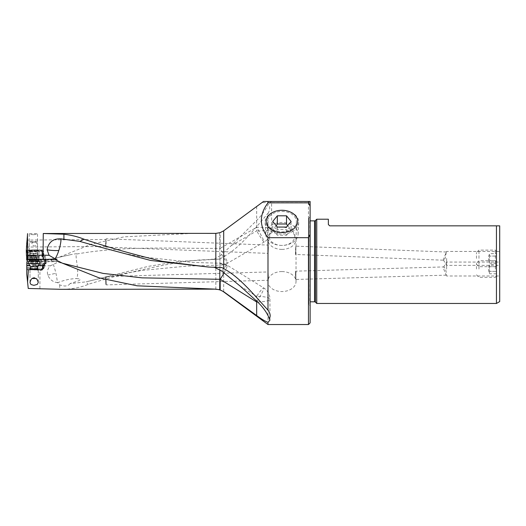 <?xml version="1.0" encoding="UTF-8"?>
<svg xmlns="http://www.w3.org/2000/svg" width="526" height="526" viewBox="0 0 526 526"><rect width="100%" height="100%" fill="white"/><g stroke="black" fill="none" stroke-linecap="round" stroke-linejoin="round"><path stroke-width="0.39" stroke-dasharray="2.63 1.97" d="M267.99 324.535L267.99 213.385C254.163 229.257 240.204 247.582 223.695 256.629L219.921 259.075L199.617 259.962L185.744 261.317C152.001 266.728 119.514 274.401 88.276 284.329C80.445 287.604 71.437 289.261 61.24 289.313M219.921 259.075L179.458 261.396L148.417 266.32L85.889 281.897L88.276 284.329M233.452 223.589L263.75 201.465L310.116 201.465L263.5 201.465L261.895 202.635L310.116 202.635L310.116 201.465L310.116 202.635M308.46 324.535L308.46 201.465L310.116 201.465M267.99 213.385C270.252 209.749 270.318 206.731 268.188 204.344C265.4 210.144 261.56 215.502 256.675 220.44L231.348 245.543L221.656 254.472A14.932 0.914 60 0 0 227.653 263.112L264.137 242.032A14.932 0.914 -120 0 0 264.183 241.914A14.932 0.914 -120 0 0 256.675 227.291A14.932 1.815 0 0 1 271.607 229.106A14.932 1.815 0 0 1 256.675 230.921A14.932 0.914 -120 0 0 264.137 242.032A14.932 14.932 0 0 0 271.607 229.106L271.607 201.465M271.449 201.465L268.188 204.344M219.671 232.814L219.783 248.364A14.932 1.815 0 0 1 220.184 248.364A14.932 0.914 60 0 1 227.692 262.987A14.932 0.914 60 0 1 227.653 263.112A14.932 14.932 0 0 1 219.953 265.111L219.783 248.364C172.068 248.686 124.353 245.603 76.697 254.012C74.376 255.084 79.873 271.561 76.625 278.576L80.235 279.01C80.222 279.911 79.38 280.601 77.73 281.068L70.05 283.58L85.889 281.897M214.115 259.233L219.973 255.787L219.947 264.999A14.932 14.82 -0 0 0 227.692 262.987M219.973 255.787L221.656 254.472M221.748 267.517L214.529 267.3M257.576 301.99A13.275 2.821 180 0 0 269.943 299.176A13.275 2.821 180 0 0 256.675 296.355A13.275 1.512 -58.1 0 1 263.684 287.906A13.275 1.512 -58.1 0 1 263.796 288.235A13.275 1.512 -58.1 0 1 257.023 301.457M224.096 272.83A13.275 1.512 121.9 0 0 227.311 265.545A13.275 1.512 121.9 0 0 227.193 265.216A13.275 1.512 121.9 0 0 221.88 271.14M219.842 269.818L219.973 263.217M227.311 265.545L219.947 263.519L220.006 269.91M214.089 267.129L205.909 266.952M49.924 259.351A13.268 13.268 0 0 0 52.725 260.508L64.29 263.947L52.725 260.508L54.632 259.351L49.924 259.351L51.66 259.351L52.173 260.048A13.268 12.966 0 0 1 50.437 259.351M76.697 254.012C77.059 253.532 74.797 253.808 69.905 254.84L49.76 259.371A14.925 2.952 77.3 0 1 51.831 261.33A6.891 0.598 180 0 1 46.235 260.64L49.76 259.371L59.096 257.267L91.057 244.281L124.077 236.845L192.661 233.373M51.088 259.068L28.023 259.068C27.937 251.619 27.549 245.379 26.872 240.349L27.602 233.373M33.381 234.721L30.929 234.471L29.232 233.708L37.412 233.577L36.32 234.353L33.381 234.721M57.078 259.351L27.747 259.351M53.783 259.351L52.843 259.351M52.265 259.351L51.66 259.351M26.879 269.634L36.222 269.634L37.122 267.977L37.122 265.656L35.15 265.656L35.439 263.664L38.122 263.664L26.787 263.664M26.879 262.165L26.773 274.434M26.885 266.064L39.746 266.024L39.746 261.895L26.984 261.935M51.831 261.33L59.688 261.396A43.125 3.761 180 0 1 39.746 261.895M26.964 261.863A49.937 4.353 0 0 0 32.112 261.856A49.937 4.353 0 0 0 34.098 261.843L45.183 261.455L43.757 260.258A4.313 0.375 0 0 0 39.187 259.923A4.313 0.375 0 0 0 39.016 259.923L27.431 260.028M28.023 259.068L26.668 260.035M26.622 255.833L33.408 255.675A4.313 0.375 0 0 0 30.528 255.814L29.989 252.349L29.989 251.573L30.508 251.52L30.508 255.708M26.872 240.349L26.3 247.049M26.708 241.921L26.517 243.689M268.326 249.239C267.99 254.584 267.879 254.584 267.984 249.239C268.319 243.893 268.438 243.893 268.326 249.239C267.99 254.584 267.879 254.584 267.984 249.239L267.826 246.641L268.326 245.096L106.265 238.804L105.943 247.095L106.265 238.804L105.818 239.475L105.581 246.438L105.831 239.468L26.898 240.086M33.381 245.859C35.498 246.339 36.583 245.55 36.629 243.485C36.281 241.736 35.196 241.118 33.381 241.638L31.79 243.525L33.381 245.859M33.381 250.014A4.149 0.362 0 0 0 33.112 250.014A4.149 0.362 0 0 0 29.357 250.291A4.149 0.362 0 0 0 29.232 250.376A4.149 0.362 0 0 0 33.381 250.738A4.149 0.362 0 0 0 33.651 250.738A4.149 0.362 0 0 0 37.53 250.376A4.149 0.362 0 0 0 37.405 250.291A4.149 0.362 0 0 0 33.381 250.014M33.059 250.245A4.977 0.434 0 0 0 28.549 250.573A4.977 0.434 0 0 0 33.703 251.106A4.977 0.434 0 0 0 38.214 250.573A4.977 0.434 0 0 0 33.059 250.245M26.385 250.087L41.948 249.968L40.265 250.271L41.659 251.014L42.448 252.618L41.245 250.974L36.564 251.106L39.943 251.481L43.428 251.178L43.428 255.143L42.389 254.86L45.183 255.176L39.272 255.518L35.308 255.399L37.865 255.386L37.865 253.072L36.675 251.283L27.306 251.336M30.705 250.06L29.989 251.573L27.352 251.592M27.398 252.362L29.989 252.349M27.385 255.833L30.528 255.814M40.265 250.271L40.719 250.882L43.428 251.178M37.865 255.386L43.428 255.143M42.448 252.618L42.448 254.932M27.385 255.774L35.308 255.735L35.308 255.399M27.398 257.457L35.827 257.405L35.308 255.735M35.827 257.405L39.134 257.503L34.098 257.549A49.937 4.353 180 0 1 32.112 257.562A49.937 4.353 180 0 1 27.483 257.569M42.389 255.189L41.995 254.656L42.271 256.287A4.313 0.375 0 0 0 43.783 256.004A4.313 0.375 0 0 0 43.757 255.965L45.164 257.129L42.691 256.852L42.389 254.86M42.271 256.287L42.691 256.852M41.995 254.656L41.995 252.007A4.313 0.375 0 0 0 43.783 251.704A4.313 0.375 0 0 0 39.187 251.329A4.313 0.375 180 0 0 39.016 251.329L39.016 259.923M105.943 247.095L267.984 253.381L267.819 272.672L267.99 271.955L105.989 276.591L106.226 284.882L105.989 276.591M281.923 249.403A14.097 9.994 180 0 1 267.826 239.567A14.097 9.994 180 0 1 267.819 239.409A14.097 9.994 180 0 1 281.923 229.415A14.097 9.994 180 0 1 296.02 239.409A14.097 9.994 180 0 1 296.02 239.567A14.097 9.994 180 0 1 281.923 249.403M281.923 271.561A14.097 9.994 0 0 0 267.819 281.555A14.097 9.994 0 0 0 281.923 291.549A14.097 9.994 0 0 0 296.02 281.555A14.097 9.994 0 0 0 281.923 271.561M268.319 276.097C267.997 270.752 267.885 270.752 267.984 276.097C268.313 281.443 268.424 281.443 268.319 276.097C267.997 270.752 267.885 270.752 267.984 276.097L267.826 278.688L268.319 280.24L106.226 284.882M295.527 275.308C295.415 269.963 295.527 269.963 295.855 275.308C295.954 280.66 295.842 280.654 295.527 275.308C295.842 280.654 295.954 280.66 295.855 275.308L295.993 272.317L295.52 271.166L444.023 266.919L443.497 267.261L443.431 268.365L446.226 275.151L446.285 272.599L445.535 269.029L444.023 266.919M446.226 275.151L295.855 279.451L296.02 278.734L296.02 281.555M443.72 260.206L443.372 259.594L446.331 252.007L445.167 258.397L443.72 260.206L295.513 254.452L295.987 253.308L295.862 250.31C295.96 244.965 295.849 244.965 295.52 250.31C295.402 255.656 295.52 255.656 295.862 250.31C295.96 244.965 295.849 244.965 295.52 250.31M446.331 252.007L295.855 246.168L296.02 246.872L296.02 239.409M281.923 211.399A14.491 10.27 180 0 1 296.408 221.827A14.491 10.27 180 0 1 281.923 231.94A14.491 10.27 180 0 1 267.432 221.827A14.491 10.27 180 0 1 281.923 211.399M310.116 322.879L310.116 216.89L308.847 218.159A1.328 1.328 0 0 0 308.46 219.099L308.46 303.587A1.328 1.328 0 0 0 308.847 304.521L308.847 218.159L308.847 304.521L310.116 305.79L310.116 221.38M308.46 303.14L308.46 219.546L308.46 303.14A1.328 1.328 0 0 1 309.788 301.812L310.116 220.867L310.116 305.79M308.46 303.587L308.46 219.099M310.116 301.812L309.788 220.867A1.328 1.328 0 0 1 308.46 219.546M316.751 219.21L316.751 303.469M328.362 224.517L328.362 219.21M329.69 225.845L499.7 225.845L499.7 301.595M496.445 303.469L496.445 225.845M499.7 258.397L499.7 265.367L499.7 258.397M499.7 269.029L499.7 262.06L499.7 269.029M446.627 258.397L446.627 265.367L446.627 258.397M446.627 269.029L446.627 262.06L446.627 269.029M105.601 277.268L105.811 284.237L105.601 277.268L105.969 276.604M70.05 283.58C69.208 285.033 67.433 285.861 64.724 286.059L59.701 284.98L57.801 282.672C63.653 280.273 69.57 278.918 75.566 278.602L76.625 278.576M53.244 264.354A14.925 2.952 77.3 0 1 55.907 273.283A14.925 2.952 77.3 0 1 57.327 282.607C52.883 282.015 49.7 279.516 47.781 275.111C46.84 271.416 47.748 268.306 50.503 265.775L59.688 261.396M57.801 282.672L57.327 282.607M69.905 254.84L59.096 257.267M49.76 259.371L49.76 259.371A14.925 14.925 0 0 0 46.235 260.64A14.925 14.925 0 0 1 49.76 259.371M50.503 265.775L39.746 266.024M28.246 288.472L26.865 275.354M35.15 265.321L29.686 265.321M35.439 263.664L28.726 263.664M42.514 265.656L35.15 265.656M37.122 265.656L38.398 265.656M45.874 263.664L42.876 263.664M40.975 269.634L42.198 269.634M39.641 269.634L36.156 269.634L39.641 269.634M33.625 269.634L39.115 269.634L33.625 269.634M34.137 269.937L38.286 269.937L34.137 269.937M33.381 259.522A5.47 0.48 180 0 1 27.931 259.088A5.47 0.48 180 0 1 27.911 259.048A5.47 0.48 180 0 1 33.381 258.568A5.47 0.48 180 0 1 38.852 259.048A5.47 0.48 180 0 1 38.832 259.088A5.47 0.48 180 0 1 33.381 259.522M33.381 260.429A4.478 0.388 180 0 1 28.917 260.074A4.478 0.388 180 0 1 33.381 259.647A4.478 0.388 180 0 1 37.839 260.074A4.478 0.388 180 0 1 33.381 260.429M34.769 259.772L29.989 260.035L34.769 260.298L36.774 260.035L34.769 259.772M33.381 257.207A5.47 0.48 0 0 0 38.852 256.734A5.47 0.48 0 0 0 38.845 256.708A5.47 0.48 0 0 0 33.381 256.254A5.47 0.48 0 0 0 27.917 256.708A5.47 0.48 0 0 0 27.911 256.734A5.47 0.48 0 0 0 33.381 257.207M33.381 251.086A4.149 0.362 180 0 1 37.53 251.448A4.149 0.362 180 0 1 37.497 251.487A4.149 0.362 180 0 1 33.381 251.803A4.149 0.362 180 0 1 29.265 251.487A4.149 0.362 180 0 1 29.232 251.448A4.149 0.362 180 0 1 33.381 251.086M33.381 242.223A4.149 0.362 0 0 0 37.53 241.861A4.149 0.362 0 0 0 33.381 241.5A4.149 0.362 0 0 0 29.232 241.861A4.149 0.362 0 0 0 33.381 242.223M36.774 260.035L36.774 256.399L36.419 256.188L35.373 255.984L35.373 259.844L35.38 256.03L29.989 256.399A6.785 6.759 -0 0 1 36.774 256.399L31.389 256.366L31.389 260.225L31.382 256.445L29.989 256.399L29.989 260.035M31.389 255.984L31.382 259.831L31.389 255.984M30.344 259.989L30.344 256.188L29.989 256.399M35.373 260.225L35.38 256.445M39.614 261.231L28.667 261.231M38.615 260.238L29.66 260.238M35.525 260.238L30.745 260.238L35.525 260.238M28.667 263.552L39.614 263.552M38.286 268.865L29.995 268.865M32.053 278.484L36.222 278.484M35.525 263.927L33.099 264.052L35.525 263.927M32.75 263.927L31.1 264.052L32.139 264.052L32.139 260.238L32.139 264.052L32.139 260.238L32.139 264.052L32.75 263.927M30.745 260.238L30.745 263.888L31.1 264.052L31.1 260.238L31.1 264.052L30.745 263.888A6.785 6.785 0 0 0 37.53 263.888L36.13 264.111L37.53 263.888L37.53 260.238M496.38 269.029L496.38 262.454L496.38 269.029M495.387 269.029L495.387 260.732L495.387 269.029M478.969 269.029L478.969 260.732L478.969 269.029M476.477 269.029L476.477 263.224L476.477 269.029M496.38 273.79L489.745 273.79A8.587 4.333 180 0 1 489.745 271.363A8.587 4.333 180 0 0 489.745 273.79A9.521 9.521 0 0 1 489.745 264.269A8.587 4.333 0 0 0 489.745 266.689L496.38 266.689L489.745 266.689A8.567 8.567 0 0 0 489.745 271.363L496.38 271.363L496.38 273.79L496.38 266.689L496.38 271.363L489.745 271.363A8.567 8.567 0 0 1 489.745 266.689A8.587 4.333 0 0 1 489.745 264.269L496.38 264.269L496.38 266.689L496.38 264.269M496.38 258.397L496.38 251.829L496.38 258.397M495.387 258.397L495.387 250.106L495.387 258.397M478.969 258.397L478.969 250.106L478.969 258.397M476.477 258.397L476.477 252.592L476.477 258.397M496.38 263.158L489.745 263.158A8.587 4.333 180 0 1 489.745 260.738A8.587 4.333 180 0 0 489.745 263.158A9.521 9.521 0 0 1 489.745 253.637A8.587 4.333 0 0 0 489.745 256.063L496.38 256.063L489.745 256.063A8.567 8.567 0 0 0 489.745 260.738L496.38 260.738L496.38 263.158L496.38 256.063L496.38 260.738L489.745 260.738A8.567 8.567 0 0 1 489.745 256.063A8.587 4.333 0 0 1 489.745 253.637L496.38 253.637L496.38 256.063L496.38 253.637M281.923 210.275A16.799 11.907 180 0 1 298.709 222.616A16.799 11.907 180 0 1 281.923 234.083A16.799 11.907 180 0 1 265.137 222.616A16.799 11.907 180 0 1 281.923 210.275M281.923 245.425A16.188 11.473 180 0 1 265.742 234.372A16.188 11.473 180 0 1 281.923 222.478A16.188 11.473 180 0 1 298.097 234.372A16.188 11.473 180 0 1 281.923 245.425A12.874 9.12 180 0 1 269.049 236.292A12.874 9.12 180 0 1 281.923 227.173A12.874 9.12 180 0 1 294.79 236.292A12.874 9.12 180 0 1 281.923 245.418M272.738 221.433L272.738 229.625L277.327 235.26L286.512 235.26L286.512 227.068M277.327 227.068L277.327 235.26M286.512 235.26L291.102 229.625L287.623 225.707M291.102 221.433L291.102 229.625M276.216 225.707L272.738 229.625M215.824 289.313L215.824 259.16M223.695 256.629L223.695 291.897M231.348 245.543L256.675 230.921L256.675 220.44M256.675 206.54L256.675 227.291L220.184 248.364L220.184 232.643M240.158 286.091L256.675 296.355L256.675 301.122M33.066 263.664L33.066 260.238M33.408 255.675L33.408 251.382L39.016 251.329L39.174 249.817L33.585 249.876M30.508 251.52A4.313 0.375 180 0 1 33.408 251.382L33.565 249.87L31.619 249.962A1.657 1.282 -96.1 0 0 30.508 251.52M31.797 249.962A1.657 1.282 -96.1 0 0 31.619 249.962L30.686 250.06M37.865 253.072L27.405 253.131M37.28 257.47L37.28 255.485M39.272 255.518L39.134 257.503M43.145 254.893L43.145 256.872M43.757 260.258L43.757 255.965M45.164 257.129L45.164 261.422M41.916 261.77L41.916 255.491M34.098 257.549L34.098 261.843M315.482 220.479L315.482 302.2M314.541 301.812L314.541 220.867M39.917 288.564L39.917 266.024M37.122 267.977L30.626 267.977M35.755 263.664L35.755 265.656M38.26 265.656L38.122 263.664M43.165 265.656L43.165 263.664M59.701 284.98L59.701 289.3M47.781 275.111L55.907 273.283M33.381 253.94L37.044 253.604L29.719 253.604L33.381 253.94M34.42 259.785L34.42 255.984M32.342 259.785L32.342 255.984M30.344 260.087L30.344 256.287M32.342 260.291L32.342 256.491M34.42 260.291L34.42 256.491M36.419 256.287L36.419 260.087M30.284 256.215A6.785 6.785 0 0 1 36.439 256.201L36.419 259.989M30.469 266.682L37.806 266.682M35.176 260.238L35.176 264.052L35.176 260.238M36.136 260.238L36.13 264.111L36.13 260.238M33.099 260.238L33.099 264.052L33.099 260.238M37.175 264.052L37.175 260.238L37.175 264.052M210.867 259.285L214.253 259.2M88.131 281.364C100.078 278.366 112.906 275.585 126.621 273.001L143.052 270.338L187.243 266.077L219.953 265.111M269.943 320.163L269.943 299.176A13.275 13.275 0 0 0 263.684 287.906L227.193 265.216A13.275 13.275 0 0 0 219.973 263.21L193.029 262.448L140.652 256.727L124.077 253.381L99.25 246.898M105.588 246.438L97.895 246.497M97.875 246.497L26.333 247.056M29.232 250.376L29.232 233.708M37.53 250.376L37.53 233.708M29.357 250.291L28.549 250.573M37.405 250.291L38.214 250.573M30.751 250.06L26.372 250.08M43.783 256.004L43.783 251.704C41.745 248.759 43.651 250.448 39.174 249.817M42.093 251.599L41.659 251.014M36.564 251.106L39.943 249.916L43.323 251.106M45.183 255.176L45.183 261.455M105.568 246.424L105.93 247.082M267.819 239.409L267.819 246.944M267.819 278.418L267.819 281.555M296.02 252.605L296.02 272.994M296.02 239.567L296.408 221.827M267.826 239.567L267.432 221.827M443.418 260.028L446.627 265.367L499.7 265.367M446.199 252.132L446.627 251.435L499.7 251.435M445.949 274.874L446.627 275.992L499.7 275.992M443.497 267.261L446.627 262.06L499.7 262.06M105.792 284.224L106.206 284.862M43.125 265.656L43.125 269.634L39.641 270.903L36.156 269.634M29.995 282.304L29.995 269.937L29.16 269.634M38.286 282.304L38.286 269.937L39.115 269.634M44.795 265.656L44.795 263.664M28.917 260.074L27.931 259.088M37.839 260.074L38.832 259.088M38.852 259.048L38.852 256.734L37.044 253.604L37.497 251.487M37.53 251.448L37.53 241.861M29.232 251.448L29.232 241.861M27.911 259.048L27.911 256.734L29.719 253.604L29.265 251.487M35.387 256.037L35.387 259.824M31.376 256.037L31.376 259.824M31.376 256.451L31.376 260.245M38.286 269.634L38.286 278.484M29.995 269.634L29.995 278.484M32.145 264.111L32.145 260.238L32.145 264.111M496.38 262.454L495.387 260.732L478.969 260.732L476.477 263.224M476.477 274.828L478.969 277.32L495.387 277.32L496.38 275.598M496.38 251.829L495.387 250.106L478.969 250.106L476.477 252.592M476.477 264.203L478.969 266.689L495.387 266.689L496.38 264.966M265.742 234.372L265.137 222.616M298.097 234.372L298.709 222.616"/><path stroke-width="0.79" d="M219.842 269.818L219.71 289.747L215.824 289.162L137.016 285.802L99.158 277.886L62.403 263.197L54.665 259.351L45.874 259.351L45.874 263.664L42.876 263.664L42.599 265.656M215.824 289.162L61.24 289.313L28.246 288.472L27.576 282.087L28.404 269.634L42.198 269.634L43.914 267.977L44.283 263.664M34.137 277.735L32.277 278.326L31.185 279.313L29.995 282.304L30.475 283.869L31.31 284.632L33.894 285.335L37.313 284.388L38.286 282.324L36.938 279.135L34.137 277.735M219.71 289.747L223.695 291.713L256.675 315.534C261.271 318.973 265.045 321.241 267.99 322.353L269.943 320.163L269.325 318.552C270.785 316.244 270.338 313.437 267.99 310.123L267.99 237.686L308.46 237.686L308.46 324.535L267.99 324.535L267.99 322.353M192.661 233.373L215.824 233.386L220.184 232.643L223.695 230.789L263.375 201.557M267.99 310.123C254.084 295.02 239.935 277.268 223.695 268.608L221.748 267.517L208.717 267.07L162.356 261.343C135.327 254.978 109.171 247.595 83.897 239.185L79.886 241.414L99.25 246.898M267.99 237.686C259.16 226.141 259.16 214.529 267.99 202.852L267.99 201.465L263.5 201.465L308.46 201.465L308.46 202.852L310.116 206.146L310.116 234.392L308.46 237.686M233.452 223.589L229.928 226.193M214.089 267.129L221.88 271.14L240.158 286.091L256.675 301.122C262.671 306.632 266.886 312.444 269.325 318.552M257.023 301.457A13.275 1.512 -58.1 0 1 256.675 301.996A13.275 2.821 180 0 0 257.576 301.99M62.397 263.204L103.109 273.408L141.967 277.853L219.776 279.299A13.275 2.821 180 0 0 220.184 279.299A13.275 1.512 121.9 0 0 224.096 272.83M208.658 267.07L150.633 260.455L97.073 246.253M54.632 259.351L57.078 259.351L55.059 258.779C56.413 256.793 57.663 254.038 58.807 250.507C60.201 246.129 60.95 242.249 61.069 238.863L79.886 241.414M83.897 239.185C78.256 236.818 71.595 235.161 63.909 234.208L43.263 233.505L43.073 259.351M199.676 233.373L43.263 233.505M61.069 238.863C53.211 238.449 48.556 242.078 47.103 249.765L49.076 255.301L43.263 255.209M55.059 258.779L49.076 255.301M26.813 263.664L27.707 259.351L45.874 259.351M54.665 259.351L53.783 259.351M52.843 259.351L52.265 259.351M27.576 282.087L26.773 274.434L26.787 263.664L28.726 263.664M26.813 262.763L27.47 259.351L27.405 253.131L27.306 251.336L26.385 250.087L26.3 250.547L26.484 255.84L27.385 255.833M27.431 260.028L26.668 260.035L26.622 255.833M27.576 233.629L26.3 250.547M27.451 234.813L27.707 255.202L43.073 255.202M27.707 255.202L27.47 259.351M26.372 252.368L27.398 252.362M308.46 202.852L267.99 202.852M267.99 201.465L310.116 201.465L310.116 206.146M310.116 234.392L310.116 322.879L308.46 324.535M310.116 221.38L310.116 201.465M310.116 216.89L310.116 220.867L314.541 220.867L314.541 301.812L310.116 301.812M314.541 301.812A1.328 1.328 0 0 1 315.482 302.2L315.482 220.479A1.328 1.328 0 0 1 314.541 220.867M496.445 303.469L499.7 301.595L499.7 225.845L496.445 225.845L496.445 303.469L316.751 303.469L315.482 302.2M316.751 303.469L316.751 219.21L328.362 219.21L328.362 224.517L329.69 225.845L496.445 225.845M315.482 220.479L316.751 219.21M328.362 224.517L329.69 225.845M28.404 269.634L26.879 269.634L26.773 269.273M29.686 265.321L26.78 265.321M38.398 265.656L42.514 265.656L42.514 267.977L40.975 269.634M43.967 265.321L42.599 265.321M39.614 261.231L38.615 260.238L29.66 260.238L28.667 261.231L39.614 261.231L39.614 263.552L28.667 263.552L30.469 266.682C30.916 266.846 30.758 267.57 29.995 268.865L38.286 268.865C37.819 268.911 37.662 268.181 37.806 266.682L30.469 266.682M36.222 278.484L32.053 278.484M281.923 210.275A15.741 11.158 0 0 0 266.182 221.433A15.741 11.158 0 0 0 281.923 232.584A15.741 11.158 0 0 0 297.657 221.433A15.741 11.158 0 0 0 281.923 210.275M277.327 215.798L286.512 215.798L291.102 221.433L286.512 227.068L277.327 227.068L272.738 221.433L277.327 215.798L277.327 223.984L276.216 225.707M287.623 225.707L286.512 223.984L277.327 223.984M286.512 215.798L286.512 223.984M215.824 289.313C218.724 289.333 221.347 290.194 223.695 291.897L223.695 291.713M223.695 268.608L223.695 230.789M215.824 233.386L215.824 267.333M256.675 315.534L256.675 301.996L220.184 279.299L220.184 289.898M63.909 239.166L63.909 234.208M58.807 250.507A13.268 2.821 0 0 1 56.348 250.56A13.268 2.821 0 0 1 47.103 249.765M33.066 260.238L33.066 259.351M26.359 251.599L27.352 251.592M30.626 267.977L26.78 267.977M43.914 267.977L42.514 267.977M44.782 263.664L44.782 259.351M40.91 259.351L40.91 265.656M223.695 291.897L267.99 324.535M37.806 266.682L39.614 263.552M38.286 268.865L38.286 269.634M29.995 268.865L29.995 269.634M28.667 261.231L28.667 263.552"/></g></svg>
